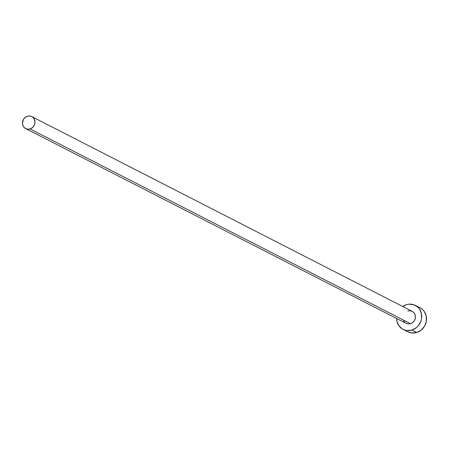 <?xml version="1.0" encoding="UTF-8"?>
<svg xmlns="http://www.w3.org/2000/svg" width="449" height="449" viewBox="0 0 449 449"><rect width="100%" height="100%" fill="white"/><g stroke="black" fill="none" stroke-linecap="round" stroke-linejoin="round"><path stroke-width="0.67" d="M407.821 311.011L410.274 310.775L412.552 311.539L414.32 313.194L415.308 315.479L415.353 318.049L414.461 320.513L412.766 322.494L410.515 323.695A6.729 6.163 -62.9 0 0 415.387 317.853A6.729 6.163 -62.9 0 0 412.233 311.365L31.8 116.6A6.729 6.163 117.1 0 1 34.949 123.088A6.729 6.163 117.1 0 1 30.083 128.936L410.515 323.695L408.068 323.931L405.784 323.168M25.666 128.582L406.104 323.342A6.729 6.163 -62.9 0 0 410.515 323.695L30.083 128.936A6.729 6.163 117.1 0 1 25.666 128.582A6.729 6.163 117.1 0 1 22.517 122.094A6.729 6.163 117.1 0 1 27.383 116.246A6.729 6.163 117.1 0 1 31.8 116.6M403.034 329.336L407.849 331.8A13.459 12.325 -62.9 0 0 416.683 332.507A13.459 12.325 -62.9 0 0 426.415 320.816A13.459 12.325 -62.9 0 0 420.118 307.84L415.303 305.371A13.459 12.325 117.1 0 1 421.6 318.352A13.459 12.325 117.1 0 1 411.868 330.043L416.683 332.507L411.868 330.043A13.459 12.325 117.1 0 1 403.034 329.336A13.459 12.325 117.1 0 1 396.602 318.481L396.894 321.108L398.858 325.677L402.394 328.982L404.588 329.987L406.962 330.515L411.868 330.043L416.358 327.641L418.232 325.817L420.876 321.282L421.544 318.739L421.443 313.598L419.478 309.03L417.879 307.183L413.748 304.719L408.916 304.175L406.474 304.663A13.459 12.325 117.1 0 1 415.303 305.371M402.736 306.499A13.459 12.325 117.1 0 1 406.474 304.663L402.736 306.499M404.813 322.438L403.41 320.434M407.81 331.777L411.778 332.978L416.683 332.507L421.173 330.105L424.569 326.137L426.359 321.203L426.258 316.062L424.294 311.494L422.694 309.647L420.073 307.812M27.383 116.246L25.138 117.453L23.438 119.434L22.45 123.194L22.978 125.669L24.381 127.679L26.446 128.908L28.859 129.183L31.25 128.448L33.265 126.826L34.584 124.558L35.016 121.988L33.888 118.429L32.12 116.779L29.836 116.016L27.383 116.246"/></g></svg>
